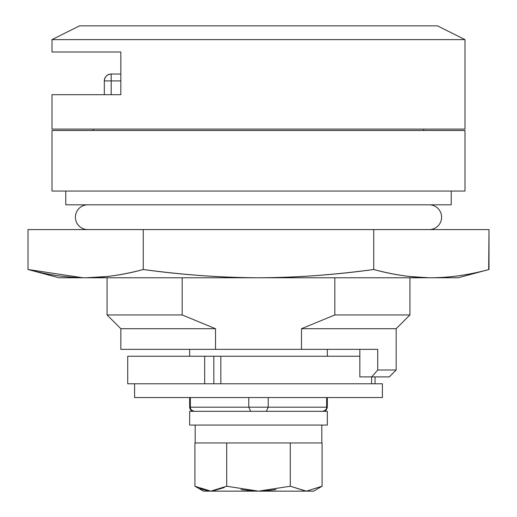 <?xml version="1.0" encoding="UTF-8"?>
<svg xmlns="http://www.w3.org/2000/svg" width="517" height="517" viewBox="0 0 517 517"><rect width="100%" height="100%" fill="white"/><g stroke="black" fill="none" stroke-linecap="round" stroke-linejoin="round"><path stroke-width="0.78" d="M215.518 328.709L215.518 349.356L120.836 349.356L301.482 349.356L301.482 328.709L334.835 314.943L334.835 277.771L334.835 314.943L409.929 314.943L396.164 328.709L396.164 370.004L389.282 376.893L359.838 376.893L359.838 349.356L359.838 376.893L371.755 376.893L377.72 370.004L371.755 376.893L389.282 376.893L396.164 370.004L377.72 370.004L396.164 370.004L396.164 328.709L409.929 314.943L334.835 314.943L301.482 328.709L396.164 328.709L301.482 328.709L301.482 349.356L377.72 349.356L377.72 370.004L377.72 349.356L215.518 349.356L215.518 328.709L120.836 328.709L215.518 328.709L182.165 314.943L182.165 277.771L182.165 314.943L107.071 314.943L182.165 314.943M52.004 191.044L52.004 130.471L464.996 130.471L464.996 191.044L464.996 130.471L52.004 130.471L52.004 191.044L464.996 191.044L52.004 191.044M409.929 314.943L409.929 277.771L409.929 314.943M409.929 276.517L428.419 277.745M189.668 425.071L189.668 411.306L189.668 425.071L327.332 425.071L327.332 411.306L327.332 425.071L189.668 425.071M195.174 442.966L195.174 425.071L195.174 442.966L226.433 442.966L194.915 442.966L226.698 442.966L226.698 486.232L210.774 491.15L194.915 486.232L194.915 442.966L194.915 486.232L210.774 491.15L226.704 486.232L226.704 442.966L226.704 486.232L226.698 442.966L290.289 442.966L290.289 486.232L258.5 491.15L313.567 491.15L322.085 486.232L306.368 491.15L313.567 491.15L322.085 486.232L322.085 442.966L322.085 486.232L306.368 491.15L322.085 486.232L306.368 491.15L290.289 486.232L305.999 491.15L258.5 491.15L264.284 490.969L258.5 491.15L226.704 486.232L258.5 491.15L252.716 490.969L258.5 491.15L290.289 486.232L290.289 442.966L321.826 442.966L321.826 425.071L321.826 442.966L290.541 442.966L321.826 442.966M194.915 486.232L203.433 491.15L258.5 491.15L203.472 491.15M264.542 490.95L276.026 489.56L264.542 490.95M240.974 489.56L252.458 490.95L240.974 489.56M212.241 491.105L224.242 487.57L212.241 491.105M200.234 488.869L209.598 491.118L199.659 488.63M327.332 411.306L189.668 411.306L327.332 411.306M359.838 356.239L220.83 356.239L220.83 383.776L220.83 356.239L359.838 356.239M213.831 383.776L213.831 356.239L220.83 356.239L204.674 356.239L204.674 383.776L213.831 383.776L213.831 356.239L127.718 356.239L127.718 383.776L204.674 383.776L204.674 356.239L127.718 356.239L127.718 383.776L382.399 383.776L382.399 397.541L382.399 383.776L213.831 383.776M371.6 376.893L371.6 383.776L371.6 376.893M107.071 276.517L85.9 277.771M429.2 204.81A12.389 12.389 0 0 1 441.589 216.856A12.389 12.389 0 0 1 429.892 229.574L87.108 229.574A12.389 12.389 0 0 1 75.411 216.875A12.389 12.389 0 0 1 87.767 204.81M88.317 204.822A12.389 12.389 0 0 0 75.424 216.597A12.389 12.389 0 0 0 87.108 229.574L429.892 229.574A12.389 12.389 0 0 0 441.576 216.597A12.389 12.389 0 0 0 428.683 204.822M488.681 269.583L488.992 229.593L373.746 229.593L488.992 229.593L488.992 269.499C469.785 274.831 450.578 277.59 431.365 277.771L458.114 277.771L488.992 269.499L458.114 277.771L431.365 277.771C450.578 277.59 469.785 274.831 488.992 269.499C468.402 275.012 449.195 277.771 431.365 277.771C412.159 277.59 392.952 274.831 373.746 269.499C335.404 274.824 296.991 277.584 258.5 277.771L431.365 277.771C413.542 277.771 394.329 275.012 373.746 269.499C332.573 275.012 294.16 277.771 258.5 277.771C220.055 277.577 181.635 274.824 143.254 269.499C124.048 274.831 104.841 277.59 85.635 277.771L431.365 277.771M58.886 277.771L85.635 277.771C67.805 277.771 48.598 275.012 28.008 269.499L58.886 277.771L85.635 277.771C66.422 277.59 47.215 274.831 28.008 269.499L82.707 277.752M85.635 277.771L258.5 277.771C222.84 277.771 184.427 275.012 143.254 269.499C122.671 275.012 103.458 277.771 85.635 277.771M373.746 229.593L28.008 229.593L28.008 269.499L28.008 229.593L143.254 229.593L143.254 269.499L143.254 229.593L373.746 229.593L373.746 269.499L373.746 229.593M65.775 204.81L65.775 191.044L65.775 204.81L451.225 204.81L451.225 191.044L451.225 204.81L65.775 204.81M190.359 407.176L189.668 407.176A4.13 4.13 0 0 0 193.797 411.306A4.13 4.13 0 0 1 189.668 407.176L189.668 397.541L189.668 407.176L190.359 407.176L190.359 397.541L190.359 407.176L268.233 407.176L268.233 397.541L268.233 407.176L327.332 407.176L327.332 397.541L327.332 407.176L326.641 407.176L326.641 397.541L326.641 407.176C326.841 409.044 325.536 410.42 322.731 411.306C325.536 410.42 326.841 409.044 326.641 407.176L248.767 407.176L248.767 397.541L248.767 407.176L190.359 407.176C190.159 409.044 191.464 410.42 194.269 411.306C191.432 410.492 190.127 409.115 190.359 407.176C190.159 409.044 191.464 410.42 194.269 411.306M437.46 25.85L464.996 39.615L464.996 129.095L464.996 39.615L52.004 39.615L79.54 25.85L52.004 39.615L52.004 52.004L52.004 39.615L464.996 39.615L437.46 25.85L79.54 25.85L437.46 25.85M93.306 130.471L93.306 129.095L93.306 130.471M423.694 129.095L423.694 130.471L423.694 129.095M189.668 356.239L189.668 349.356L189.668 356.239M327.332 349.356L327.332 356.239L327.332 349.356M52.004 129.095L52.004 94.682L52.004 129.095L464.996 129.095L52.004 129.095M52.004 52.004L120.836 52.004L120.836 94.682L52.004 94.682L120.836 94.682L120.836 52.004L52.004 52.004M120.836 80.917L111.2 80.917L111.2 94.682L111.2 80.917L104.318 80.917L104.318 94.682L104.318 80.917A6.883 6.883 0 0 1 111.2 74.034L120.836 74.034L111.2 74.034C107.051 74.467 104.757 76.762 104.318 80.917L111.2 80.917L111.2 74.034L111.2 80.917L120.836 80.917M250.693 411.306L248.767 407.176L250.693 411.306M266.307 411.306L268.233 407.176L266.307 411.306M326.641 407.176C326.873 409.115 325.568 410.492 322.731 411.306M134.601 397.541L134.601 383.776L134.601 397.541L382.399 397.541L134.601 397.541M107.071 277.771L107.071 314.943L120.836 328.709L120.836 349.356M375.045 383.776L375.045 376.893M327.332 407.176C326.608 410.123 325.232 411.5 323.203 411.306"/></g></svg>
